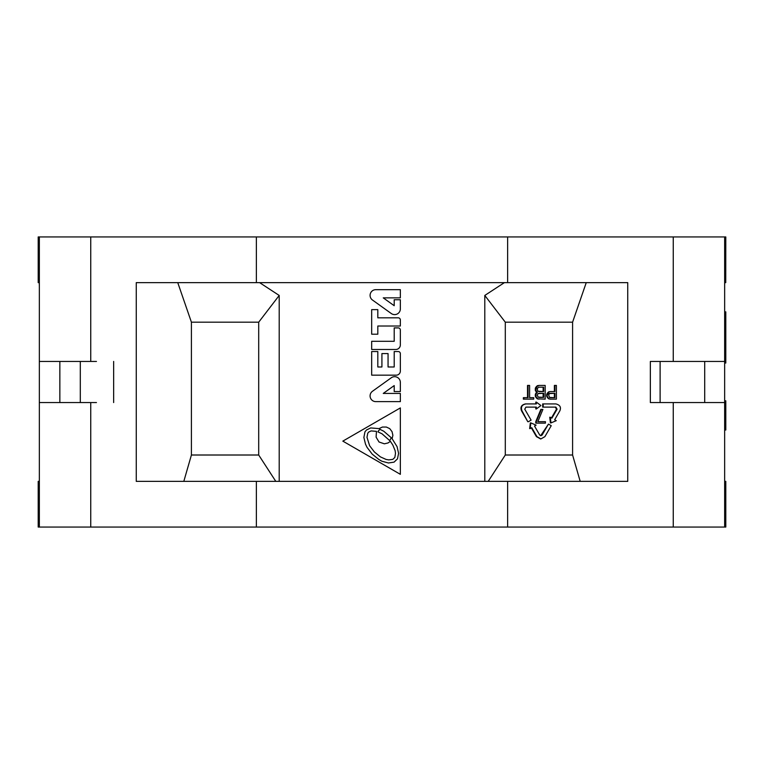 <?xml version="1.0" encoding="UTF-8"?>
<svg xmlns="http://www.w3.org/2000/svg" width="764" height="764" viewBox="0 0 764 764"><rect width="100%" height="100%" fill="white"/><g stroke="black" fill="none" stroke-linecap="round" stroke-linejoin="round"><path stroke-width="1.15" d="M538.076 397.089L543.662 397.385L543.662 393.298L538.076 393.594L537.312 395.055L538.076 397.089M538.84 393.298L543.128 393.298L543.128 397.385L538.84 397.385M536.032 393.88L537.312 392.429L535.784 390.089L536.806 386.594L539.097 385.428L545.171 385.428L545.171 399.133L537.827 398.837L536.032 396.803L536.032 393.88L535.249 394.759L535.497 396.803L537.293 398.837L539.097 399.133M537.569 388.055L537.312 389.802L538.076 391.263L543.662 391.55L543.662 387.176L538.84 387.176L537.569 388.055M539.097 385.428L537.293 385.715L535.497 387.759L535.249 390.089L536.806 392.715M536.777 392.429L537.312 392.429M586.246 282.632L572.589 322.188L505.3 322.188L484.796 295.448L504.393 282.632L256.36 282.632L256.36 236.945L507.64 236.945L507.64 282.632L504.393 282.632M572.589 322.188L572.589 455.01L505.3 455.01L505.3 322.188M555.313 407.126L556.507 409.189M543.204 407.126L543.204 403.927L542.669 403.927L542.669 407.126L555.886 407.126L557.08 409.189L556.488 409.189L551.885 417.173M549.736 417.239L550.424 422.912L550.978 422.912L550.3 417.239L549.736 417.239M535.812 407.126L535.812 408.96L536.338 408.96L536.328 407.126L525.928 407.126L524.744 409.189M521.487 410.784L527.809 421.738L521.974 410.784C520.628 407.011 521.946 404.719 525.928 403.927L525.451 403.927C521.449 404.853 520.131 407.136 521.497 410.784L521.974 410.784M525.451 403.927L535.812 403.927L535.812 402.103L536.328 402.103L540.922 405.531L536.338 408.96M536.108 425.156L534.523 426.073L539.728 435.041L540.883 435.728L542.106 435.041L548.456 424.096L540.654 435.7M531.362 427.888L536.423 436.645L540.625 438.918M530.846 422.912L530.34 422.912L529.662 428.585L530.159 428.585L530.837 422.912L536.118 425.156M541.38 409.408L540.845 409.408L535.755 421.661L535.755 423.122L536.29 423.122L536.29 421.661L541.38 409.408L542.898 409.408L537.827 421.661L545.429 421.661L545.429 423.122L536.29 423.122M544.894 421.661L537.827 421.661M548.657 391.846L550.433 391.55L548.657 391.846L546.9 393.88L546.652 395.924L547.654 397.968L549.899 399.133L556.393 399.133L556.393 385.428L554.377 385.428L554.377 391.55M536.271 392.715L535.497 393.88M523.894 399.133L523.894 397.672L523.359 397.672L523.359 399.133L533.73 399.133L533.73 397.672L529.605 397.672L533.196 397.672M523.894 397.672L528.058 397.672L528.058 385.428L527.513 385.428L527.513 397.672M507.64 282.632L627.741 282.632L627.741 481.368L507.64 481.368L507.64 527.055L725.8 527.055L725.8 481.368L724.654 481.368L724.654 527.055L724.654 481.368M572.589 455.01L580.191 481.368M724.654 496.6L724.654 402.561L650.355 402.561L650.355 361.439L724.654 361.439L724.654 236.945L507.64 236.945M725.8 236.945L724.654 236.945L724.654 282.632L725.743 282.632L725.8 236.945L725.743 282.632M96.455 402.561L39.346 402.561L39.346 236.945L39.346 282.632L39.346 236.945L256.36 236.945M39.346 236.945L38.2 236.945L38.2 282.632L39.289 282.632L39.346 287.073M39.346 481.368L38.2 481.368L38.2 527.055L39.346 527.055L39.346 402.561M39.346 361.439L96.455 361.439M80.296 402.561L80.296 361.439M39.346 527.055L256.36 527.055L256.36 481.368L136.259 481.368L136.259 282.632L256.36 282.632M113.645 402.561L113.645 361.439M484.796 481.368L484.796 295.448M505.3 455.01L488.206 481.368M279.204 481.368L279.204 295.448L259.607 282.632M507.64 481.368L256.36 481.368M183.809 481.368L191.411 455.01L191.411 322.188L177.754 282.632M191.411 455.01L258.7 455.01L258.7 322.188L191.411 322.188M279.204 295.448L258.7 322.188M275.794 481.368L258.7 455.01M256.36 527.055L507.64 527.055M724.654 402.561L724.654 361.439M724.654 293.892L724.654 291.227M724.654 286.949L724.683 282.632M724.654 297.272L724.654 299.049M725.16 236.945L725.16 282.632M725.16 263.208L725.771 236.945M725.16 269.902L725.8 270.064M724.664 286.299L724.654 454.991M725.743 270.064L725.16 269.931M724.654 430.027L725.8 430.027L725.8 415.415L724.664 415.415M725.8 415.415L725.8 400.813L724.664 400.813M724.664 337.153L725.8 337.153L725.8 363.034L724.664 363.034M725.8 337.153L725.8 311.855L724.664 311.855M704.704 402.561L704.704 361.439M59.85 402.561L59.85 361.439M39.346 291.351L39.346 295.448M400.346 393.431L400.346 401.625L375.802 401.625A5.711 5.711 0 0 1 372.469 391.273L391.302 377.76A5.711 5.711 0 0 1 400.346 382.392L400.346 391.55L394.205 391.55L394.205 385.581L383.261 393.431L400.346 393.431M371.676 375.162L371.676 351.536L377.817 351.536L377.817 366.978L381.914 366.978L381.914 353.579L388.055 353.579L388.055 366.978L394.205 366.978L394.205 351.536L398.225 351.536A2.12 2.12 0 0 1 400.346 353.656L400.346 371.075A4.097 4.097 0 0 1 396.249 375.162L371.676 375.162M395.771 349.482L371.676 349.482L371.676 341.288L394.205 341.288L394.205 327.899L398.225 327.899A2.12 2.12 0 0 1 400.346 330.019L400.346 344.917A4.565 4.565 0 0 1 395.771 349.482M377.817 334.202L371.676 334.202L371.676 309.63L377.817 309.63L377.817 317.824L398.225 317.824A2.12 2.12 0 0 1 400.346 319.944L400.346 326.018L377.817 326.018L377.817 334.202M400.346 297.864L383.261 297.864L394.205 305.715L394.205 299.746L400.346 299.746L400.346 308.895A5.711 5.711 0 0 1 391.302 313.536L372.469 300.023A5.711 5.711 0 0 1 375.802 289.671L400.346 289.671L400.346 297.864M342.835 441.124L400.346 407.919L400.346 474.329L342.835 441.124M379.03 428.614L370.712 427.935L366.433 430.017L364.953 431.861L363.874 437.486L365.517 444.18L367.026 447.322L372.23 454.15L378.839 459.479L381.866 461.227L388.437 462.984L394.071 462.134L397.5 458.839L398.588 453.319L397.06 446.634L392.113 438.727L392.887 435.308L392.037 431.66L389.707 428.614L386.317 427.038L382.42 427.038L379.03 428.614M382.029 433.809L377.903 431.861L378.591 430.667L380.023 429.358L383.738 431.211L391.244 437.715L390.146 439.949L389.592 440.503L382.029 433.809M376.471 431.364L376.098 437.132L379.03 442.003L384.368 443.817L388.007 442.967L390.385 441.325L392.811 445.03L395.15 450.712L395.485 453.348L394.854 457.416L392.811 459.365L388.742 459.89L386.097 459.441L380.424 456.891L374.36 451.944L369.642 445.765L366.978 437.342L367.723 433.379L368.544 432.147L371.103 430.915L376.471 431.364M550.3 417.239L551.885 418.156L557.09 409.189M550.987 422.912L556.259 420.668L554.664 419.761L559.869 410.784C561.32 407.26 560.002 404.968 555.886 403.927L543.204 403.927M524.753 409.189L531.095 420.133L528.316 421.738M536.328 402.103L536.328 403.927L525.928 403.927M548.456 424.096L551.236 425.691L544.894 436.645L540.912 438.928L536.939 436.645L531.754 427.668L530.159 428.585M535.755 421.661L536.29 421.661M546.652 395.924L549.192 391.846M546.9 396.803L547.435 396.803L547.186 395.924M546.652 394.759L547.186 394.759M546.9 393.88L547.435 393.88M547.654 392.715L548.189 392.715M554.912 385.428L554.912 391.55L550.433 391.55M548.657 398.837L547.435 396.803M550.433 399.133L549.192 398.837M547.654 397.968L548.189 397.968M550.185 397.672L554.912 397.672L554.912 393.298L549.44 393.594L548.686 395.055L549.44 397.385L554.377 397.672L554.377 393.298L550.185 393.298M535.249 394.759L535.784 394.759M535.249 395.924L535.784 395.924M535.497 396.803L536.032 396.803M536.271 397.968L536.806 397.968M537.293 398.837L537.827 398.837M537.293 385.715L537.827 385.715M536.271 386.594L536.806 386.594M535.497 387.759L536.032 387.759M535.249 388.637L535.784 388.637M535.249 390.089L535.784 390.089M535.497 390.967L536.032 390.967M536.271 392.133L536.806 392.133M528.058 385.428L529.605 385.428L529.605 397.672M538.84 387.176L543.128 387.176L543.128 391.55L538.84 391.55M673.256 527.055L673.256 402.561M673.256 361.439L673.256 236.945M90.744 402.561L90.744 527.055M90.744 236.945L90.744 361.439M660.115 361.439L660.115 402.561M542.106 435.041L541.561 435.041M536.939 436.645L536.423 436.645M540.387 438.928L540.912 438.928"/></g></svg>
